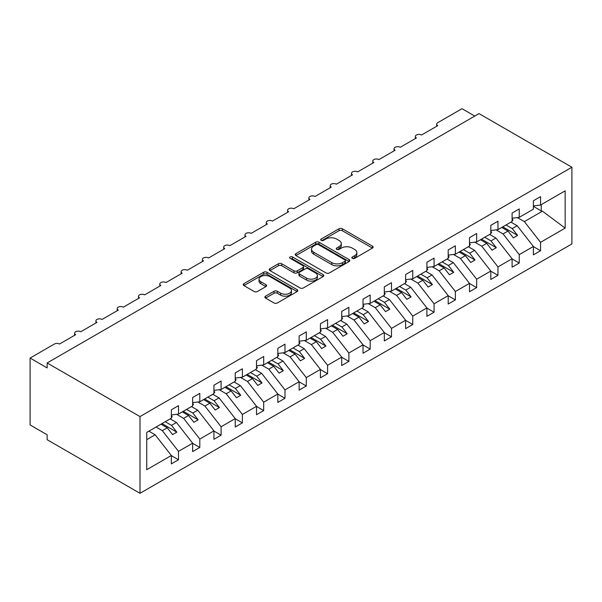 <?xml version="1.0" encoding="UTF-8"?>
<svg xmlns="http://www.w3.org/2000/svg" width="602" height="602" viewBox="0 0 602 602"><rect width="100%" height="100%" fill="white"/><g stroke="black" fill="none" stroke-linecap="round" stroke-linejoin="round"><path stroke-width="0.9" d="M352.328 258.333A1.655 0.956 0 0 0 354.676 258.333L372.442 248.077A2.363 1.362 0 0 0 373.135 247.113A2.363 1.362 0 0 0 372.442 246.15L342.342 228.768A2.363 1.362 0 0 0 338.994 228.768L321.227 239.024A1.655 0.956 0 0 0 320.738 239.701A1.655 0.956 0 0 0 321.227 240.379A1.655 0.956 0 0 0 323.567 240.379L325.863 239.047A7.57 4.372 0 0 1 336.571 239.047L339.077 240.499A7.57 4.372 0 0 1 341.296 243.592A7.57 4.372 0 0 1 339.077 246.677L336.781 248.009A1.655 0.956 0 0 0 336.292 248.679A1.655 0.956 0 0 0 336.781 249.356A1.655 0.956 0 0 0 339.122 249.356L341.417 248.032A7.57 4.372 0 0 1 352.125 248.032L354.631 249.476A7.57 4.372 0 0 1 356.851 252.569A7.57 4.372 0 0 1 354.631 255.654L352.328 256.986A1.655 0.956 0 0 0 351.846 257.664A1.655 0.956 0 0 0 352.328 258.333L352.328 256.986M265.58 296.161A2.363 1.362 0 0 0 264.888 297.125A2.363 1.362 0 0 0 265.58 298.095L274.023 302.972A2.363 1.362 0 0 0 277.364 302.972L297.102 291.579A2.363 1.362 0 0 0 297.794 290.608A2.363 1.362 0 0 0 297.102 289.645L267.002 272.262A2.363 1.362 0 0 0 263.653 272.262L243.923 283.655A2.363 1.362 0 0 0 243.231 284.626A2.363 1.362 0 0 0 243.923 285.589L254.119 291.481A2.363 1.362 0 0 0 257.468 291.481L265.911 286.605A2.363 1.362 0 0 0 266.603 285.634A2.363 1.362 0 0 0 265.911 284.671L260.854 281.751A6.329 3.65 0 0 1 259.003 279.17A6.329 3.65 0 0 1 262.908 275.791A6.329 3.65 0 0 1 269.801 276.589L289.615 288.027A6.329 3.65 0 0 1 291.473 290.608A6.329 3.65 0 0 1 287.568 293.987A6.329 3.65 0 0 1 280.667 293.189L277.364 291.285A2.363 1.362 0 0 0 274.023 291.285L265.58 296.161L265.58 298.095L274.023 293.257L274.023 291.285M571.9 167.221L139.995 416.576L139.995 493.309L571.9 243.945L571.9 167.221L479.041 113.612L47.137 362.968L47.137 367.89L30.1 358.055L54.376 344.035A3.612 2.084 0 0 1 59.493 344.035L75.679 334.689A3.612 2.084 0 0 1 74.618 333.215A3.612 2.084 0 0 1 76.845 331.288A3.612 2.084 0 0 1 80.788 331.74L96.975 322.394A3.612 2.084 0 0 1 95.914 320.919A3.612 2.084 0 0 1 98.149 318.992A3.612 2.084 0 0 1 102.084 319.444L118.27 310.098A3.612 2.084 0 0 1 117.209 308.623A3.612 2.084 0 0 1 119.444 306.696A3.612 2.084 0 0 1 123.38 307.148L139.566 297.802A3.612 2.084 0 0 1 138.505 296.327A3.612 2.084 0 0 1 140.74 294.401A3.612 2.084 0 0 1 144.676 294.852L160.862 285.506A3.612 2.084 0 0 1 159.808 284.031A3.612 2.084 0 0 1 162.036 282.105A3.612 2.084 0 0 1 165.979 282.556L182.165 273.21A3.612 2.084 0 0 1 181.104 271.735A3.612 2.084 0 0 1 183.332 269.809A3.612 2.084 0 0 1 187.275 270.26L203.461 260.914A3.612 2.084 0 0 1 202.4 259.439A3.612 2.084 0 0 1 204.635 257.513A3.612 2.084 0 0 1 208.57 257.965L224.757 248.618A3.612 2.084 0 0 1 223.696 247.144A3.612 2.084 0 0 1 225.931 245.217A3.612 2.084 0 0 1 229.866 245.669L246.052 236.323A3.612 2.084 0 0 1 244.991 234.848A3.612 2.084 0 0 1 247.226 232.921A3.612 2.084 0 0 1 251.162 233.373L267.348 224.027A3.612 2.084 0 0 1 266.295 222.552A3.612 2.084 0 0 1 268.522 220.625A3.612 2.084 0 0 1 272.465 221.077L288.644 211.731A3.612 2.084 0 0 1 287.59 210.256A3.612 2.084 0 0 1 289.818 208.33A3.612 2.084 0 0 1 293.761 208.781L309.947 199.435A3.612 2.084 0 0 1 308.886 197.96A3.612 2.084 0 0 1 311.114 196.034A3.612 2.084 0 0 1 315.057 196.485L331.243 187.139A3.612 2.084 0 0 1 330.182 185.664A3.612 2.084 0 0 1 332.417 183.738A3.612 2.084 0 0 1 336.352 184.189L352.539 174.843A3.612 2.084 0 0 1 351.478 173.368A3.612 2.084 0 0 1 353.713 171.442A3.612 2.084 0 0 1 357.648 171.894L373.834 162.548A3.612 2.084 0 0 1 372.781 161.073A3.612 2.084 0 0 1 375.008 159.146A3.612 2.084 0 0 1 378.944 159.598L395.13 150.252A3.612 2.084 0 0 1 394.077 148.777A3.612 2.084 0 0 1 396.304 146.85A3.612 2.084 0 0 1 400.247 147.302L416.433 137.956A3.612 2.084 0 0 1 415.372 136.481A3.612 2.084 0 0 1 417.6 134.555A3.612 2.084 0 0 1 421.543 135.006L437.729 125.66A3.612 2.084 180 0 1 436.668 124.185A3.612 2.084 180 0 1 437.729 122.71L462.005 108.691L474.782 116.073M139.995 416.576L47.137 362.968M326.036 272.939A2.363 1.362 0 0 0 329.377 272.939L349.115 261.546A2.363 1.362 0 0 0 349.807 260.583A2.363 1.362 0 0 0 349.115 259.612L319.007 242.237A2.363 1.362 0 0 0 315.666 242.237L295.928 253.63A2.363 1.362 0 0 0 295.236 254.593A2.363 1.362 0 0 0 295.928 255.564L326.036 272.939M290.826 258.694A1.655 0.956 0 0 1 292.504 258.928L292.504 256.964L323.108 274.632A2.363 1.362 0 0 1 323.801 275.596A2.363 1.362 0 0 1 323.108 276.559L303.37 287.952A2.363 1.362 0 0 1 300.029 287.952L269.929 270.576L269.929 268.642A2.363 1.362 0 0 0 269.229 269.613A2.363 1.362 0 0 0 269.929 270.576M269.929 268.642L278.372 263.766A2.363 1.362 0 0 1 281.713 263.766L293.926 270.817A2.363 1.362 0 0 0 297.268 270.817L302.874 267.581A2.363 1.362 0 0 0 303.566 266.618A2.363 1.362 0 0 0 302.874 265.648L290.164 258.311A1.655 0.956 0 0 1 289.675 257.633A1.655 0.956 0 0 1 290.698 256.753A1.655 0.956 0 0 1 292.504 256.964M146.737 439.641L155.158 434.779L171.344 455.488L146.737 469.688L146.737 432.409L171.344 418.202L171.344 409.796L178.501 405.665L178.501 414.071L171.344 414.966M178.501 414.071L192.64 405.906L192.64 397.501L199.796 393.369L199.796 401.775L192.64 402.67M199.796 401.775L213.936 393.61L213.936 385.205L221.092 381.074L221.092 389.479L213.936 390.374M221.092 389.479L235.232 381.314L235.232 372.909L242.388 368.778L242.388 377.183L235.232 378.079M242.388 377.183L256.535 369.018L256.535 360.613L263.691 356.482L263.691 364.887L256.535 365.783M263.691 364.887L277.831 356.723L277.831 348.317L284.987 344.186L284.987 352.591L277.831 353.487M284.987 352.591L299.126 344.427L299.126 336.021L306.283 331.89L306.283 340.296L299.126 341.191M306.283 340.296L320.422 332.131L320.422 323.725L327.578 319.594L327.578 328L320.422 328.895M327.578 328L341.718 319.835L341.718 311.43L348.874 307.298L348.874 315.704L341.718 316.599M348.874 315.704L363.021 307.539L363.021 299.134L370.17 295.003L370.17 303.408L363.021 304.303M370.17 303.408L384.317 295.243L384.317 286.838L391.473 282.707L391.473 291.112L384.317 292.008M391.473 291.112L405.613 282.948L405.613 274.542L412.769 270.411L412.769 278.816L405.613 279.712M412.769 278.816L426.908 270.652L426.908 262.246L434.065 258.115L434.065 266.52L426.908 267.416M434.065 266.52L448.204 258.356L448.204 249.95L455.36 245.819L455.36 254.225L448.204 255.12M455.36 254.225L469.5 246.06L469.5 237.655L476.656 233.523L476.656 241.929L469.5 242.824M476.656 241.929L490.803 233.764L490.803 225.359L497.959 221.227L497.959 229.633L490.803 230.528M497.959 229.633L512.099 221.468L512.099 213.063L519.255 208.932L519.255 217.337L512.099 218.233M171.344 455.631L178.501 459.762L178.501 451.357L192.64 443.192L176.454 422.484L170.193 418.864M156.053 427.029L162.314 430.648L178.501 451.357M192.64 443.335L199.796 447.467L199.796 439.061L213.936 430.897L197.749 410.188L191.489 406.568M176.604 414.311L183.61 418.352L199.796 439.061M213.936 431.04L221.092 435.171L221.092 426.765L235.232 418.601L219.045 397.892L212.784 394.272M197.9 402.016L204.906 406.057L221.092 426.765M235.232 418.744L242.388 422.875L242.388 414.469L256.535 406.305L240.348 385.596L234.088 381.977M219.203 389.72L226.202 393.761L242.388 414.469M256.535 406.448L263.691 410.579L263.691 402.174L277.831 394.009L261.644 373.3L255.383 369.681M240.499 377.424L247.505 381.465L263.691 402.174M277.831 394.152L284.987 398.283L284.987 389.878L299.126 381.713L282.94 361.004L276.679 357.385M261.795 365.128L268.801 369.169L284.987 389.878M299.126 381.856L306.283 385.987L306.283 377.582L320.422 369.417L304.236 348.708L297.975 345.089M283.09 352.832L290.096 356.873L306.283 377.582M320.422 369.56L327.578 373.691L327.578 365.286L341.718 357.121L325.531 336.413L319.271 332.793M304.386 340.536L311.392 344.577L327.578 365.286M341.718 357.264L348.874 361.396L348.874 352.99L363.021 344.826L346.835 324.117L340.566 320.497M325.69 328.24L332.688 332.281L348.874 352.99M363.021 344.969L370.17 349.1L370.17 340.694L384.317 332.53L368.131 311.821L361.87 308.209M346.985 315.945L353.991 319.986L370.17 340.694M384.317 332.673L391.473 336.804L391.473 328.399L405.613 320.234L389.426 299.525L383.165 295.913M368.281 303.649L375.287 307.69L391.473 328.399M405.613 320.377L412.769 324.508L412.769 316.103L426.908 307.938L410.722 287.229L404.461 283.617M389.577 291.353L396.583 295.394L412.769 316.103M426.908 308.081L434.065 312.212L434.065 303.807L448.204 295.642L432.018 274.933L425.757 271.321M410.873 279.057L417.878 283.098L434.065 303.807M448.204 295.785L455.36 299.916L455.36 291.511L469.5 283.346L453.321 262.638L447.053 259.026M432.176 266.761L439.174 270.802L455.36 291.511M469.5 283.489L476.656 287.621L476.656 279.215L490.803 271.05L474.617 250.342L468.356 246.73M453.472 254.465L460.47 258.506L476.656 279.215M490.803 271.193L497.959 275.325L497.959 266.919L512.099 258.755L495.913 238.046L489.652 234.434M474.767 242.17L481.773 246.21L497.959 266.919M512.099 258.898L519.255 263.029L519.255 254.623L533.395 246.459L533.395 254.864L540.551 250.733L540.551 242.328L565.15 228.12L542.425 211.189L541.236 210.896L541.236 204.65M496.063 229.874L503.069 233.915L519.255 254.623M519.255 217.337L533.395 209.172L533.395 200.767L540.551 196.636L540.551 205.041L533.395 205.937M533.395 246.602L540.551 250.733M517.359 217.578L524.365 221.619L540.551 242.328M30.1 358.055L30.1 424.944L47.137 434.779L47.137 439.701L139.995 493.309M155.158 434.779L148.897 431.16M178.501 459.762L171.344 463.894L171.344 455.488M199.796 447.467L192.64 451.598L192.64 443.192M221.092 435.171L213.936 439.302L213.936 430.897M242.388 422.875L235.232 427.006L235.232 418.601M263.691 410.579L256.535 414.71L256.535 406.305M284.987 398.283L277.831 402.414L277.831 394.009M306.283 385.987L299.126 390.119L299.126 381.713M327.578 373.691L320.422 377.823L320.422 369.417M348.874 361.396L341.718 365.527L341.718 357.121M370.17 349.1L363.021 353.231L363.021 344.826M391.473 336.804L384.317 340.935L384.317 332.53M412.769 324.508L405.613 328.639L405.613 320.234M434.065 312.212L426.908 316.343L426.908 307.938M455.36 299.916L448.204 304.048L448.204 295.642M476.656 287.621L469.5 291.752L469.5 283.346M497.959 275.325L490.803 279.456L490.803 271.05M519.255 263.029L512.099 267.16L512.099 258.755M540.551 205.041L565.15 190.842L565.15 228.12M162.314 430.648L167.251 427.796L172.578 434.606L176.837 432.146L171.51 425.336L176.454 422.484M160.99 424.177L167.251 427.796M165.249 421.724L171.51 425.336M183.61 418.352L188.554 415.5L193.874 422.311L198.133 419.85L192.813 413.04L197.749 410.188M182.286 411.881L188.554 415.5M186.552 409.428L192.813 413.04M204.906 406.057L209.85 403.205L215.17 410.015L219.429 407.554L214.109 400.744L219.045 397.892M203.589 399.585L209.85 403.205M207.848 397.132L214.109 400.744M226.202 393.761L231.145 390.909L236.473 397.719L240.732 395.258L235.405 388.448L240.348 385.596M224.885 387.289L231.145 390.909M229.144 384.836L235.405 388.448M247.505 381.465L252.441 378.613L257.769 385.423L262.028 382.962L256.7 376.152L261.644 373.3M246.18 374.993L252.441 378.613M250.44 372.54L256.7 376.152M268.801 369.169L273.737 366.317L279.065 373.127L283.324 370.666L277.996 363.856L282.94 361.004M267.476 362.697L273.737 366.317M271.735 360.244L277.996 363.856M290.096 356.873L295.04 354.021L300.36 360.831L304.62 358.371L299.299 351.56L304.236 348.708M288.772 350.402L295.04 354.021M293.031 347.948L299.299 351.56M311.392 344.577L316.336 341.725L321.656 348.535L325.915 346.075L320.595 339.265L325.531 336.413M310.075 338.106L316.336 341.725M314.334 335.653L320.595 339.265M332.688 332.281L337.632 329.429L342.959 336.24L347.219 333.779L341.891 326.969L346.835 324.117M331.371 325.81L337.632 329.429M335.63 323.357L341.891 326.969M353.991 319.986L358.927 317.134L364.255 323.944L368.514 321.483L363.187 314.673L368.131 311.821M352.667 313.514L358.927 317.134M356.926 311.061L363.187 314.673M375.287 307.69L380.223 304.838L385.551 311.648L389.81 309.187L384.482 302.377L389.426 299.525M373.962 301.218L380.223 304.838M378.222 298.765L384.482 302.377M396.583 295.394L401.519 292.542L406.847 299.352L411.106 296.891L405.786 290.081L410.722 287.229M395.258 288.922L401.519 292.542M399.517 286.469L405.786 290.081M417.878 283.098L422.822 280.246L428.142 287.056L432.402 284.595L427.081 277.785L432.018 274.933M416.561 276.627L422.822 280.246M420.821 274.173L427.081 277.785M439.174 270.802L444.118 267.95L449.446 274.76L453.705 272.3L448.377 265.49L453.321 262.638M437.857 264.331L444.118 267.95M442.116 261.878L448.377 265.49M460.47 258.506L465.414 255.654L470.741 262.464L475.001 260.004L469.673 253.194L474.617 250.342M459.153 252.035L465.414 255.654M463.412 249.582L469.673 253.194M481.773 246.21L486.709 243.358L492.037 250.169L496.296 247.708L490.969 240.898L495.913 238.046M480.449 239.739L486.709 243.358M484.708 237.286L490.969 240.898M503.069 233.915L508.005 231.063L513.333 237.873L517.592 235.412L512.264 228.602L517.208 225.75L510.947 222.138M501.744 227.443L508.005 231.063M506.004 224.99L512.264 228.602M517.208 225.75L533.395 246.459M524.365 221.619L542.425 211.189M533.395 206.373L541.236 210.896M502.768 226.856L517.592 235.412M481.472 239.152L496.296 247.708M460.176 251.448L475.001 260.004M438.881 263.744L453.705 272.3M417.577 276.04L432.402 284.595M396.282 288.335L411.106 296.891M374.986 300.631L389.81 309.187M353.69 312.927L368.514 321.483M332.394 325.223L347.219 333.779M311.091 337.519L325.915 346.075M289.795 349.815L304.62 358.371M268.5 362.111L283.324 370.666M247.204 374.406L262.028 382.962M225.908 386.702L240.732 395.258M204.612 398.998L219.429 407.554M183.309 411.294L198.133 419.85M162.013 423.59L176.837 432.146M352.99 258.574L354.631 257.626A7.57 4.372 0 0 0 356.851 254.533L356.851 252.569M341.296 243.592L341.296 245.556A7.57 4.372 0 0 1 339.077 248.649L337.444 249.589M372.412 248.099L342.342 230.732A2.363 1.362 0 0 0 338.994 230.732L321.889 240.612M349.077 261.569L319.007 244.201A2.363 1.362 0 0 0 315.666 244.201L295.966 255.579M344.931 261.26A1.655 0.956 0 0 0 345.413 260.583A1.655 0.956 0 0 0 344.931 259.906L318.511 244.653A1.655 0.956 0 0 0 316.163 244.653L313.74 246.052A7.57 4.372 0 0 0 311.527 249.138A7.57 4.372 0 0 0 313.74 252.23L331.8 262.66A7.57 4.372 0 0 0 342.508 262.66L344.931 261.26L344.931 263.224A1.655 0.956 0 0 0 345.413 262.547L345.413 260.583M311.527 249.138L311.527 251.109A7.57 4.372 0 0 0 313.74 254.194L313.74 252.23M344.931 263.224L342.508 264.624A7.57 4.372 0 0 1 331.8 264.624L313.74 254.194M269.959 270.591L278.372 265.738L278.372 263.766M303.566 266.618L303.566 268.582A2.363 1.362 0 0 1 302.874 269.545L297.268 272.781A2.363 1.362 0 0 1 293.926 272.781L281.713 265.738A2.363 1.362 0 0 0 278.372 265.738M292.504 258.928L323.078 276.581M306.591 278.132A6.329 3.65 0 0 0 313.484 278.922A6.329 3.65 0 0 0 317.389 275.55A6.329 3.65 0 0 0 315.538 272.962L308.555 268.936A2.363 1.362 0 0 0 305.214 268.936L299.608 272.172A2.363 1.362 0 0 0 298.916 273.135A2.363 1.362 0 0 0 299.608 274.098L306.591 278.132L306.591 280.096A6.329 3.65 0 0 0 313.484 280.893A6.329 3.65 0 0 0 317.389 277.514L317.389 275.55M298.916 273.135L298.916 275.099A2.363 1.362 0 0 0 299.608 276.07L299.608 274.098M306.591 280.096L299.608 276.07M291.473 290.608L291.473 292.58A6.329 3.65 0 0 1 287.568 295.951A6.329 3.65 0 0 1 280.667 295.161L277.364 293.257A2.363 1.362 0 0 0 274.023 293.257M259.003 279.17L259.003 281.134A6.329 3.65 0 0 0 260.854 283.715L260.854 281.751M265.881 286.62L260.854 283.715M297.102 289.645L297.102 291.579L267.002 274.234A2.363 1.362 0 0 0 263.653 274.234L243.953 285.604M512.099 218.835L512.949 220.039L512.099 220.528M512.949 220.039L512.099 220.911M490.803 231.13L491.653 232.334L490.803 232.823M491.653 232.334L490.803 233.207M469.5 243.426L470.358 244.63L469.5 245.119M470.358 244.63L469.5 245.503M448.204 255.722L449.054 256.926L448.204 257.415M449.054 256.926L448.204 257.799M426.908 268.018L427.759 269.222L426.908 269.711M427.759 269.222L426.908 270.095M405.613 280.314L406.463 281.518L405.613 282.007M406.463 281.518L405.613 282.391M384.317 292.61L385.167 293.814L384.317 294.303M385.167 293.814L384.317 294.687M363.021 304.905L363.871 306.109L363.021 306.599M363.871 306.109L363.021 306.982M341.718 317.201L342.576 318.405L341.718 318.894M342.576 318.405L341.718 319.278M320.422 329.497L321.272 330.701L320.422 331.19M321.272 330.701L320.422 331.574M299.126 341.793L299.977 342.997L299.126 343.486M299.977 342.997L299.126 343.87M277.831 354.089L278.681 355.293L277.831 355.782M278.681 355.293L277.831 356.166M256.535 366.385L257.385 367.589L256.535 368.078M257.385 367.589L256.535 368.462M235.232 378.681L236.089 379.885L235.232 380.374M236.089 379.885L235.232 380.757M213.936 390.976L214.786 392.18L213.936 392.67M214.786 392.18L213.936 393.053M192.64 403.272L193.49 404.476L192.64 404.965M193.49 404.476L192.64 405.349M171.344 415.568L172.195 416.772L171.344 417.261M172.195 416.772L171.344 417.645M354.631 257.626L354.631 255.654M336.781 249.356L336.781 248.009M339.077 248.649L339.077 246.677M321.227 240.379L321.227 239.024M338.994 230.732L338.994 228.768M342.342 230.732L342.342 228.768M372.442 248.077L372.442 246.15M295.928 255.564L295.928 253.63M315.666 244.201L315.666 242.237M319.007 244.201L319.007 242.237M349.115 261.546L349.115 259.612M331.8 264.624L331.8 262.66M342.508 264.624L342.508 262.66M281.713 265.738L281.713 263.766M293.926 272.781L293.926 270.817M297.268 272.781L297.268 270.817M302.874 269.545L302.874 267.581M323.108 276.559L323.108 274.632M277.364 293.257L277.364 291.285M280.667 295.161L280.667 293.189M265.911 286.605L265.911 284.671M243.923 285.589L243.923 283.655M263.653 274.234L263.653 272.262M267.002 274.234L267.002 272.262M415.372 138.565L415.372 136.481M436.668 126.269L436.668 124.185M394.077 150.861L394.077 148.777M372.781 163.157L372.781 161.073M351.478 175.453L351.478 173.368M330.182 187.749L330.182 185.664M308.886 200.045L308.886 197.96M287.59 212.34L287.59 210.256M266.295 224.636L266.295 222.552M244.991 236.932L244.991 234.848M223.696 249.228L223.696 247.144M202.4 261.524L202.4 259.439M181.104 273.82L181.104 271.735M159.808 286.116L159.808 284.031M138.505 298.411L138.505 296.327M117.209 310.707L117.209 308.623M95.914 323.003L95.914 320.919M74.618 335.299L74.618 333.215"/></g></svg>
